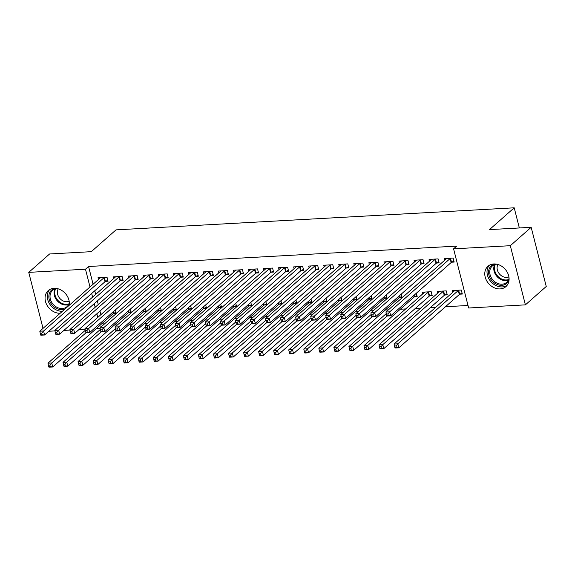 <?xml version="1.0" encoding="UTF-8"?>
<svg xmlns="http://www.w3.org/2000/svg" width="575" height="575" viewBox="0 0 575 575"><rect width="100%" height="100%" fill="white"/><g stroke="black" fill="none" stroke-linecap="round" stroke-linejoin="round"><path stroke-width="0.86" d="M60.159 313.267A13.57 10.939 48.6 0 1 46.762 304.779A13.57 10.939 48.6 0 1 48.235 290.605A13.57 10.939 48.6 0 1 54.028 288.312A13.57 10.939 48.6 0 1 69.223 305.282M493.753 263.961A13.57 10.939 48.6 0 1 507.315 272.327A13.57 10.939 48.6 0 1 505.907 286.616A13.57 10.939 48.6 0 1 500.113 288.909A13.57 10.939 48.6 0 1 486.551 280.543A13.57 10.939 48.6 0 1 487.959 266.254A13.57 10.939 48.6 0 1 493.753 263.961M114.389 325.069L117.494 324.897M129.433 324.235L132.545 324.063M144.483 323.402L147.588 323.229M159.534 322.568L162.639 322.395M174.584 321.734L177.689 321.562M189.628 320.9L192.74 320.728M204.678 320.067L207.783 319.894M219.729 319.233L222.834 319.06M234.78 318.399L237.885 318.227M249.823 317.565L252.935 317.393M264.874 316.732L267.979 316.559M279.924 315.898L283.029 315.725M294.975 315.064L298.08 314.892M310.018 314.23L313.131 314.058M325.069 313.397L328.174 313.224M340.12 312.563L343.225 312.39M355.17 311.729L358.275 311.557M370.214 310.895L373.326 310.723M385.264 310.062L388.369 309.889M400.315 309.228L405.677 308.933M415.358 308.394L420.72 308.099M430.409 307.56L435.771 307.266M445.46 306.734L468.014 305.483M100.122 328.411L96.248 328.627M85.071 329.245L78.948 329.583M70.028 330.079L63.897 330.417M54.977 330.912L48.846 331.25M43.024 328.375L28.75 272.363L49.608 253.97L91.296 251.663L116.021 229.863L514.208 207.812L489.483 229.612L531.171 227.305L546.25 286.465L525.392 304.858L468.654 307.999L453.574 248.838L510.312 245.697L525.392 304.858M519.34 227.959L514.208 207.812M128.814 312.512L131.251 312.376L130.41 309.077M120.664 280.528L123.1 280.399L122.08 276.395L113.052 276.898L113.505 278.674M158.908 310.845L161.345 310.708L160.504 307.409M150.758 278.868L153.194 278.731L152.174 274.735L143.146 275.231L143.599 277.006M189.01 309.178L191.446 309.041L190.605 305.742M180.859 277.2L183.288 277.064L182.275 273.067L173.24 273.563L173.693 275.339M219.104 307.51L221.54 307.373L220.699 304.074M210.953 275.533L213.39 275.396L212.369 271.4L203.342 271.896L203.794 273.678M249.205 305.842L251.642 305.706L250.801 302.414M241.054 273.865L243.484 273.729L242.47 269.732L233.436 270.228L233.888 272.011M279.299 304.175L281.736 304.038L280.895 300.747M271.148 272.198L273.585 272.061L272.564 268.065L263.537 268.568L263.99 270.343M309.4 302.507L311.83 302.378L310.996 299.079M301.243 270.53L303.679 270.394L302.666 266.397L293.631 266.901L294.084 268.676M339.494 300.84L341.931 300.711L341.09 297.412M331.344 268.863L333.78 268.726L332.76 264.73L323.732 265.233L324.185 267.008M369.596 299.173L372.025 299.043L371.184 295.744M361.438 267.195L363.874 267.059L362.861 263.062L353.826 263.566L354.279 265.341M399.69 297.512L402.126 297.376L401.285 294.077M391.539 265.528L393.976 265.391L392.955 261.395L383.927 261.898L384.38 263.673M429.784 295.845L432.22 295.708L431.207 291.712L422.172 292.208L422.625 293.983M421.633 263.86L424.07 263.731L423.056 259.728L414.022 260.231L414.474 262.006M459.885 294.177L462.322 294.041L461.301 290.044L452.273 290.54L452.726 292.323M451.734 262.193L454.171 262.063L453.15 258.06L444.123 258.563L444.576 260.338M453.574 248.838L456.665 246.114L88.572 266.498L93.093 284.23M94.76 290.77L95.68 294.386M97.347 300.919L98.267 304.542M99.935 311.075L100.855 314.69M102.911 322.748L103.45 324.846M436.684 263.027L439.12 262.897L438.1 258.894L429.072 259.397L429.525 261.172M444.834 295.011L447.271 294.874L446.25 290.878L437.223 291.374L437.676 293.157M406.59 264.694L409.026 264.558L408.006 260.561L398.978 261.064L399.431 262.84M414.74 296.678L417.177 296.542L416.336 293.243M376.488 266.362L378.925 266.225L377.904 262.229L368.877 262.732L369.33 264.507M384.639 298.346L387.076 298.209L386.235 294.91M346.394 268.029L348.831 267.893L347.81 263.896L338.783 264.399L339.236 266.175M354.545 300.006L356.982 299.877L356.141 296.578M316.293 269.697L318.73 269.56L317.709 265.564L308.682 266.067L309.134 267.842M324.444 301.674L326.88 301.544L326.039 298.245M286.199 271.364L288.636 271.228L287.615 267.231L278.588 267.734L279.04 269.51M294.35 303.341L296.786 303.205L295.945 299.913M256.098 273.032L258.534 272.895L257.514 268.899L248.486 269.395L248.939 271.177M264.248 305.009L266.685 304.872L265.844 301.58M226.004 274.699L228.44 274.562L227.42 270.566L218.392 271.062L218.845 272.845M234.154 306.676L236.591 306.54L235.75 303.241M195.903 276.367L198.339 276.23L197.318 272.234L188.291 272.73L188.744 274.505M204.053 308.344L206.49 308.207L205.649 304.908M165.808 278.034L168.245 277.897L167.224 273.901L158.197 274.397L158.65 276.173M173.959 310.011L176.396 309.875L175.555 306.576M135.707 279.694L138.144 279.565L137.123 275.569L128.096 276.065L128.548 277.84M143.858 311.679L146.294 311.542L145.453 308.243M105.613 281.362L108.05 281.232L107.029 277.229L98.002 277.732L98.454 279.507M113.764 313.346L116.2 313.21L115.359 309.911M28.75 272.363L85.481 269.222L90.002 286.961M91.669 293.494L92.589 297.11M94.257 303.643L95.177 307.266M96.844 313.799L97.772 317.414M99.82 325.472L100.359 327.57M531.171 227.305L510.312 245.697M88.572 266.498L85.481 269.222M450.714 258.197L450.512 258.304A1.739 0.553 -14.3 0 0 450.117 258.563L389.699 311.83L385.933 312.038L446.351 258.772A1.739 0.553 -14.3 0 0 446.531 258.52L446.559 258.427M453.912 261.064L451.533 262.301A1.739 0.553 -14.3 0 0 451.131 262.559L390.72 315.826L386.953 316.034L386.774 315.661L388.276 315.574L387.873 313.979L386.364 314.065L386.774 315.661M387.873 313.979L389.699 311.83L390.72 315.826L388.276 315.574M385.933 312.038L386.364 314.065M454.71 290.411L454.681 290.504A1.739 0.553 165.7 0 1 454.502 290.749L394.083 344.022L397.85 343.814L398.87 347.81L459.288 294.544A1.739 0.553 165.7 0 1 459.684 294.278L462.07 293.042M396.427 347.559L398.87 347.81L395.104 348.019L394.924 347.638L396.427 347.559L396.024 345.956L394.515 346.042L394.924 347.638M396.024 345.956L397.85 343.814L458.268 290.54A1.739 0.553 165.7 0 1 458.663 290.282L458.864 290.181M394.515 346.042L394.083 344.022M435.663 259.03L435.462 259.138A1.739 0.553 -14.3 0 0 435.067 259.397L374.648 312.663L370.889 312.872L431.308 259.605A1.739 0.553 -14.3 0 0 431.48 259.354L431.509 259.26M438.869 261.898L436.482 263.134A1.739 0.553 -14.3 0 0 436.087 263.393L375.669 316.66L371.903 316.868L371.723 316.494L373.225 316.408L372.823 314.812L371.313 314.899L371.723 316.494M372.823 314.812L374.648 312.663L375.669 316.66L373.225 316.408M370.889 312.872L371.313 314.899M420.62 259.864L420.411 259.972A1.739 0.553 -14.3 0 0 420.016 260.231L359.598 313.497L355.839 313.706L416.257 260.439A1.739 0.553 -14.3 0 0 416.437 260.188L416.458 260.094M423.818 262.732L421.432 263.968A1.739 0.553 -14.3 0 0 421.037 264.227L360.618 317.493L356.859 317.702L356.673 317.328L358.182 317.242L357.772 315.646L356.27 315.732L356.673 317.328M357.772 315.646L359.598 313.497L360.618 317.493L358.182 317.242M355.839 313.706L356.27 315.732M439.659 291.245L439.638 291.338A1.739 0.553 165.7 0 1 439.458 291.582L379.04 344.856L382.799 344.648L383.82 348.644L444.238 295.37A1.739 0.553 165.7 0 1 444.633 295.112L447.019 293.875M381.383 348.393L383.82 348.644L380.053 348.853L379.874 348.472L381.383 348.393L380.973 346.79L379.471 346.876L379.874 348.472M380.973 346.79L382.799 344.648L443.217 291.374A1.739 0.553 165.7 0 1 443.613 291.115L443.814 291.015M379.471 346.876L379.04 344.856M424.609 292.078L424.587 292.172A1.739 0.553 165.7 0 1 424.408 292.416L363.989 345.683L367.748 345.474L368.769 349.478L429.187 296.204A1.739 0.553 165.7 0 1 429.582 295.945L431.969 294.709M366.332 349.226L368.769 349.478L365.01 349.686L364.823 349.305L366.332 349.226L365.923 347.623L364.421 347.71L364.823 349.305M365.923 347.623L367.748 345.474L428.167 292.208A1.739 0.553 165.7 0 1 428.569 291.949L428.77 291.841M364.421 347.71L363.989 345.683M509.048 280.118A11.744 9.466 48.6 0 1 496.031 283.971A11.744 9.466 48.6 0 1 488.923 269.618A11.744 9.466 48.6 0 1 494.795 263.954M496.814 264.198A10.875 8.762 -131.4 0 0 492.286 266.031A10.875 8.762 -131.4 0 0 490.065 269.639A10.875 8.762 -131.4 0 0 494.809 281.764A10.875 8.762 -131.4 0 0 506.676 282.347A10.875 8.762 -131.4 0 0 508.904 278.731A10.875 8.762 -131.4 0 0 509.055 278.084M508.911 276.913A8.56 6.9 48.6 0 1 500.243 274.785A8.56 6.9 48.6 0 1 497.339 265.959A8.56 6.9 48.6 0 1 497.957 264.493M489.347 265.248A13.484 10.867 -131.4 0 0 487.413 268.892A13.484 10.867 -131.4 0 0 492.739 283.468A13.484 10.867 -131.4 0 0 507.078 285.358M64.953 309.048A11.744 9.466 48.6 0 1 53.123 306.029A11.744 9.466 48.6 0 1 49.198 293.969A11.744 9.466 48.6 0 1 55.071 288.305M57.09 288.557A10.875 8.762 -131.4 0 0 52.562 290.382A10.875 8.762 -131.4 0 0 50.341 293.998A10.875 8.762 -131.4 0 0 55.085 306.116A10.875 8.762 -131.4 0 0 66.952 306.698A10.875 8.762 -131.4 0 0 69.18 303.082A10.875 8.762 -131.4 0 0 69.331 302.443M69.187 301.264A8.56 6.9 48.6 0 1 60.519 299.137A8.56 6.9 48.6 0 1 57.615 290.31A8.56 6.9 48.6 0 1 58.233 288.844M49.623 289.606A13.484 10.867 -131.4 0 0 47.689 293.243A13.484 10.867 -131.4 0 0 62.423 311.276M69.323 304.47A11.744 9.466 48.6 0 1 68.756 305.692M405.569 260.698L405.368 260.806A1.739 0.553 -14.3 0 0 404.965 261.064L344.554 314.331L340.788 314.539L401.206 261.273A1.739 0.553 -14.3 0 0 401.386 261.021L401.408 260.928M408.768 263.566L406.381 264.802A1.739 0.553 -14.3 0 0 405.986 265.061L345.568 318.327L341.809 318.536L341.629 318.162L343.131 318.076L342.722 316.48L341.219 316.559L341.629 318.162M342.722 316.48L344.554 314.331L345.568 318.327L343.131 318.076M340.788 314.539L341.219 316.559M390.518 261.532L390.317 261.639A1.739 0.553 -14.3 0 0 389.922 261.898L329.504 315.165L325.738 315.373L386.156 262.107A1.739 0.553 -14.3 0 0 386.335 261.855L386.364 261.762M393.717 264.399L391.338 265.636A1.739 0.553 -14.3 0 0 390.935 265.894L330.524 319.161L326.758 319.369L326.578 318.996L328.081 318.909L327.678 317.314L326.169 317.393L326.578 318.996M327.678 317.314L329.504 315.165L330.524 319.161L328.081 318.909M325.738 315.373L326.169 317.393M386.271 313.612L348.939 346.517L352.705 346.308L353.718 350.312L414.137 297.038A1.739 0.553 165.7 0 1 414.539 296.779L416.918 295.543M351.282 350.06L353.718 350.312L349.959 350.52L349.78 350.139L351.282 350.06L350.872 348.457L349.37 348.543L349.78 350.139M350.872 348.457L352.705 346.308L387.047 316.034M349.37 348.543L348.939 346.517M371.22 314.439L333.888 347.35L337.654 347.142L338.675 351.145L399.093 297.872A1.739 0.553 165.7 0 1 399.488 297.613L401.875 296.377M336.231 350.894L338.675 351.145L334.909 351.354L334.729 350.973L336.231 350.894L335.829 349.291L334.319 349.377L334.729 350.973M335.829 349.291L337.654 347.142L371.996 316.868M334.319 349.377L333.888 347.35M375.468 262.365L375.267 262.473A1.739 0.553 -14.3 0 0 374.871 262.732L314.453 315.998L310.694 316.207L371.112 262.94A1.739 0.553 -14.3 0 0 371.292 262.689L371.313 262.595M378.673 265.233L376.287 266.469A1.739 0.553 -14.3 0 0 375.892 266.728L315.474 319.995L311.707 320.203L311.528 319.829L313.037 319.743L312.627 318.147L311.118 318.227L311.528 319.829M312.627 318.147L314.453 315.998L315.474 319.995L313.037 319.743M310.694 316.207L311.118 318.227M356.169 315.272L318.845 348.184L322.604 347.976L323.624 351.979L384.043 298.705A1.739 0.553 165.7 0 1 384.438 298.447L386.824 297.21M321.188 351.728L323.624 351.979L319.865 352.188L319.678 351.807L321.188 351.728L320.778 350.125L319.276 350.211L319.678 351.807M320.778 350.125L322.604 347.976L356.946 317.702M319.276 350.211L318.845 348.184M360.424 263.199L360.223 263.307A1.739 0.553 -14.3 0 0 359.821 263.566L299.402 316.832L295.643 317.041L356.062 263.774A1.739 0.553 -14.3 0 0 356.241 263.522L356.263 263.429M363.623 266.067L361.237 267.303A1.739 0.553 -14.3 0 0 360.841 267.562L300.423 320.828L296.664 321.037L296.477 320.663L297.987 320.577L297.577 318.981L296.075 319.06L296.477 320.663M297.577 318.981L299.402 316.832L300.423 320.828L297.987 320.577M295.643 317.041L296.075 319.06M341.126 316.106L303.794 349.018L307.553 348.809L308.574 352.806L368.992 299.539A1.739 0.553 165.7 0 1 369.387 299.28L371.773 298.044M306.137 352.561L308.574 352.806L304.815 353.014L304.635 352.64L306.137 352.561L305.728 350.958L304.225 351.045L304.635 352.64M305.728 350.958L307.553 348.809L341.902 318.536M304.225 351.045L303.794 349.018M345.374 264.033L345.173 264.141A1.739 0.553 -14.3 0 0 344.777 264.399L284.359 317.666L280.593 317.874L341.011 264.608A1.739 0.553 -14.3 0 0 341.191 264.356L341.212 264.263M348.572 266.901L346.193 268.137A1.739 0.553 -14.3 0 0 345.791 268.396L285.373 321.662L281.613 321.871L281.434 321.497L282.936 321.411L282.526 319.815L281.024 319.894L281.434 321.497M282.526 319.815L284.359 317.666L285.373 321.662L282.936 321.411M280.593 317.874L281.024 319.894M330.323 264.867L330.122 264.967A1.739 0.553 -14.3 0 0 329.727 265.233L269.308 318.5L265.542 318.708L325.96 265.442A1.739 0.553 -14.3 0 0 326.14 265.19L326.169 265.097M333.529 267.734L331.143 268.971A1.739 0.553 -14.3 0 0 330.747 269.229L270.329 322.496L266.563 322.704L266.383 322.331L267.885 322.244L267.483 320.649L265.973 320.728L266.383 322.331M267.483 320.649L269.308 318.5L270.329 322.496L267.885 322.244M265.542 318.708L265.973 320.728M315.272 265.7L315.071 265.801A1.739 0.553 -14.3 0 0 314.676 266.067L254.258 319.333L250.499 319.542L310.917 266.275A1.739 0.553 -14.3 0 0 311.097 266.024L311.118 265.93M318.478 268.568L316.092 269.804A1.739 0.553 -14.3 0 0 315.697 270.063L255.278 323.33L251.512 323.538L251.333 323.164L252.842 323.078L252.432 321.482L250.93 321.562L251.333 323.164M252.432 321.482L254.258 319.333L255.278 323.33L252.842 323.078M250.499 319.542L250.93 321.562M300.229 266.534L300.028 266.635A1.739 0.553 -14.3 0 0 299.625 266.901L239.207 320.167L235.448 320.376L295.866 267.109A1.739 0.553 -14.3 0 0 296.046 266.857L296.067 266.764M303.428 269.402L301.041 270.638A1.739 0.553 -14.3 0 0 300.646 270.897L240.228 324.163L236.469 324.372L236.282 323.998L237.791 323.912L237.382 322.316L235.879 322.395L236.282 323.998M237.382 322.316L239.207 320.167L240.228 324.163L237.791 323.912M235.448 320.376L235.879 322.395M285.178 267.368L284.977 267.468A1.739 0.553 -14.3 0 0 284.582 267.734L224.164 321.001L220.397 321.209L280.816 267.943A1.739 0.553 -14.3 0 0 280.995 267.691L281.024 267.598M288.377 270.228L285.998 271.472A1.739 0.553 -14.3 0 0 285.595 271.731L225.177 324.997L221.418 325.206L221.238 324.832L222.741 324.746L222.331 323.15L220.829 323.229L221.238 324.832M222.331 323.15L224.164 321.001L225.177 324.997L222.741 324.746M220.397 321.209L220.829 323.229M270.128 268.202L269.927 268.302A1.739 0.553 -14.3 0 0 269.531 268.568L209.113 321.835L205.347 322.043L265.765 268.777A1.739 0.553 -14.3 0 0 265.945 268.525L265.973 268.432M273.333 271.062L270.947 272.298A1.739 0.553 -14.3 0 0 270.552 272.564L210.134 325.831L206.368 326.039L206.188 325.666L207.69 325.579L207.287 323.977L205.778 324.063L206.188 325.666M207.287 323.977L209.113 321.835L210.134 325.831L207.69 325.579M205.347 322.043L205.778 324.063M255.077 269.035L254.876 269.136A1.739 0.553 -14.3 0 0 254.481 269.395L194.062 322.668L190.303 322.877L250.722 269.603A1.739 0.553 -14.3 0 0 250.901 269.359L250.923 269.265M258.283 271.896L255.897 273.132A1.739 0.553 -14.3 0 0 255.501 273.398L195.083 326.665L191.324 326.873L191.137 326.492L192.647 326.413L192.237 324.81L190.735 324.897L191.137 326.492M192.237 324.81L194.062 322.668L195.083 326.665L192.647 326.413M190.303 322.877L190.735 324.897M240.034 269.869L239.833 269.97A1.739 0.553 -14.3 0 0 239.43 270.228L179.012 323.502L175.253 323.711L235.671 270.437A1.739 0.553 -14.3 0 0 235.851 270.192L235.872 270.099M243.232 272.73L240.846 273.966A1.739 0.553 -14.3 0 0 240.451 274.232L180.032 327.498L176.273 327.707L176.094 327.326L177.596 327.247L177.186 325.644L175.684 325.73L176.094 327.326M177.186 325.644L179.012 323.502L180.032 327.498L177.596 327.247M175.253 323.711L175.684 325.73M224.983 270.703L224.782 270.803A1.739 0.553 -14.3 0 0 224.387 271.062L163.968 324.336L160.202 324.544L220.62 271.271A1.739 0.553 -14.3 0 0 220.8 271.026L220.829 270.933M228.182 273.563L225.803 274.8A1.739 0.553 -14.3 0 0 225.4 275.066L164.982 328.332L161.223 328.541L161.043 328.16L162.545 328.081L162.136 326.478L160.633 326.564L161.043 328.16M162.136 326.478L163.968 324.336L164.982 328.332L162.545 328.081M160.202 324.544L160.633 326.564M326.075 316.94L288.743 349.852L292.51 349.643L293.523 353.639L353.941 300.373A1.739 0.553 165.7 0 1 354.344 300.114L356.723 298.878M291.087 353.388L293.523 353.639L289.764 353.848L289.584 353.474L291.087 353.388L290.677 351.792L289.175 351.878L289.584 353.474M290.677 351.792L292.51 349.643L326.852 319.369M289.175 351.878L288.743 349.852M311.025 317.774L273.7 350.685L277.459 350.477L278.48 354.473L338.898 301.207A1.739 0.553 165.7 0 1 339.293 300.948L341.679 299.712M276.036 354.222L278.48 354.473L274.713 354.682L274.534 354.308L276.036 354.222L275.633 352.626L274.124 352.712L274.534 354.308M275.633 352.626L277.459 350.477L311.801 320.196M274.124 352.712L273.7 350.685M295.974 318.607L258.649 351.519L262.408 351.311L263.429 355.307L323.847 302.04A1.739 0.553 165.7 0 1 324.243 301.782L326.629 300.545M260.993 355.055L263.429 355.307L259.67 355.515L259.483 355.142L260.993 355.055L260.583 353.46L259.081 353.546L259.483 355.142M260.583 353.46L262.408 351.311L296.75 321.03M259.081 353.546L258.649 351.519M280.931 319.441L243.599 352.353L247.365 352.144L248.378 356.141L308.797 302.874A1.739 0.553 165.7 0 1 309.192 302.615L311.578 301.379M245.942 355.889L248.378 356.141L244.619 356.349L244.44 355.975L245.942 355.889L245.532 354.293L244.03 354.373L244.44 355.975M245.532 354.293L247.365 352.144L281.707 321.863M244.03 354.373L243.599 352.353M265.88 320.275L228.548 353.187L232.314 352.978L233.335 356.974L293.746 303.708A1.739 0.553 165.7 0 1 294.148 303.449L296.527 302.213M230.891 356.723L233.335 356.974L229.569 357.183L229.389 356.809L230.891 356.723L230.489 355.127L228.979 355.206L229.389 356.809M230.489 355.127L232.314 352.978L266.656 322.697M228.979 355.206L228.548 353.187M250.829 321.109L213.505 354.02L217.264 353.812L218.284 357.808L278.702 304.542A1.739 0.553 165.7 0 1 279.098 304.283L281.484 303.047M215.841 357.557L218.284 357.808L214.518 358.017L214.338 357.643L215.841 357.557L215.438 355.961L213.929 356.04L214.338 357.643M215.438 355.961L217.264 353.812L251.606 323.531M213.929 356.04L213.505 354.02M235.779 321.942L198.454 354.854L202.213 354.646L203.234 358.642L263.652 305.375A1.739 0.553 165.7 0 1 264.047 305.117L266.433 303.88M200.797 358.39L203.234 358.642L199.475 358.85L199.288 358.477L200.797 358.39L200.388 356.795L198.885 356.874L199.288 358.477M200.388 356.795L202.213 354.646L236.555 324.365M198.885 356.874L198.454 354.854M220.735 322.776L183.403 355.688L187.17 355.479L188.183 359.476L248.601 306.209A1.739 0.553 165.7 0 1 249.004 305.95L251.383 304.714M185.747 359.224L188.183 359.476L184.424 359.684L184.244 359.31L185.747 359.224L185.337 357.628L183.835 357.707L184.244 359.31M185.337 357.628L187.17 355.479L221.512 325.198M183.835 357.707L183.403 355.688M205.685 323.61L168.353 356.522L172.119 356.313L173.14 360.309L233.558 307.043A1.739 0.553 165.7 0 1 233.953 306.784L236.332 305.548M170.696 360.058L173.14 360.309L169.373 360.518L169.194 360.144L170.696 360.058L170.293 358.462L168.784 358.541L169.194 360.144M170.293 358.462L172.119 356.313L206.461 326.032M168.784 358.541L168.353 356.522M209.932 271.537L209.731 271.637A1.739 0.553 -14.3 0 0 209.336 271.896L148.918 325.17L145.159 325.378L205.57 272.104A1.739 0.553 -14.3 0 0 205.749 271.86L205.778 271.767M213.138 274.397L210.752 275.633A1.739 0.553 -14.3 0 0 210.357 275.899L149.938 329.166L146.172 329.374L145.993 328.993L147.495 328.914L147.092 327.312L145.583 327.398L145.993 328.993M147.092 327.312L148.918 325.17L149.938 329.166L147.495 328.914M145.159 325.378L145.583 327.398M190.634 324.444L153.309 357.355L157.068 357.147L158.089 361.143L218.507 307.877A1.739 0.553 165.7 0 1 218.903 307.618L221.289 306.382M155.653 360.892L158.089 361.143L154.323 361.352L154.143 360.978L155.653 360.892L155.243 359.296L153.733 359.375L154.143 360.978M155.243 359.296L157.068 357.147L191.41 326.866M153.733 359.375L153.309 357.355M194.889 272.363L194.681 272.471A1.739 0.553 -14.3 0 0 194.285 272.73L133.867 326.003L130.108 326.205L190.526 272.938A1.739 0.553 -14.3 0 0 190.706 272.694L190.728 272.6M198.088 275.231L195.701 276.467A1.739 0.553 -14.3 0 0 195.306 276.726L134.888 330L131.129 330.208L130.942 329.827L132.451 329.748L132.042 328.145L130.539 328.232L130.942 329.827M132.042 328.145L133.867 326.003L134.888 330L132.451 329.748M130.108 326.205L130.539 328.232M175.583 325.277L138.259 358.189L142.018 357.981L143.038 361.977L203.457 308.71A1.739 0.553 165.7 0 1 203.852 308.452L206.238 307.215M140.602 361.725L143.038 361.977L139.279 362.185L139.093 361.812L140.602 361.725L140.192 360.13L138.69 360.209L139.093 361.812M140.192 360.13L142.018 357.981L176.367 327.7M138.69 360.209L138.259 358.189M179.838 273.197L179.637 273.305A1.739 0.553 -14.3 0 0 179.235 273.563L118.817 326.83L115.058 327.038L175.476 273.772A1.739 0.553 -14.3 0 0 175.655 273.527L175.677 273.427M183.037 276.065L180.651 277.301A1.739 0.553 -14.3 0 0 180.255 277.56L119.837 330.833L116.078 331.042L115.898 330.661L117.401 330.582L116.991 328.979L115.489 329.065L115.898 330.661M116.991 328.979L118.817 326.83L119.837 330.833L117.401 330.582M115.058 327.038L115.489 329.065M160.54 326.111L123.208 359.023L126.974 358.814L127.988 362.811L188.406 309.544A1.739 0.553 165.7 0 1 188.808 309.285L191.188 308.049M125.551 362.559L127.988 362.811L124.229 363.019L124.049 362.645L125.551 362.559L125.142 360.963L123.639 361.043L124.049 362.645M125.142 360.963L126.974 358.814L161.316 328.533M123.639 361.043L123.208 359.023M164.788 274.031L164.587 274.138A1.739 0.553 -14.3 0 0 164.191 274.397L103.773 327.664L100.007 327.872L160.425 274.606A1.739 0.553 -14.3 0 0 160.605 274.361L160.633 274.261M167.986 276.898L165.607 278.135A1.739 0.553 -14.3 0 0 165.205 278.393L104.794 331.667L101.028 331.876L100.848 331.495L102.35 331.416L101.948 329.813L100.438 329.899L100.848 331.495M101.948 329.813L103.773 327.664L104.794 331.667L102.35 331.416M100.007 327.872L100.438 329.899M145.489 326.945L108.157 359.857L111.924 359.648L112.944 363.644L173.362 310.378A1.739 0.553 165.7 0 1 173.758 310.112L176.144 308.876M110.501 363.393L112.944 363.644L109.178 363.853L108.998 363.479L110.501 363.393L110.098 361.79L108.589 361.876L108.998 363.479M110.098 361.79L111.924 359.648L146.266 329.367M108.589 361.876L108.157 359.857M149.737 274.864L149.536 274.972A1.739 0.553 -14.3 0 0 149.141 275.231L88.722 328.498L84.963 328.706L145.382 275.439A1.739 0.553 -14.3 0 0 145.554 275.195L145.583 275.094M152.943 277.732L150.557 278.968A1.739 0.553 -14.3 0 0 150.161 279.227L89.743 332.501L85.977 332.709L85.797 332.328L87.299 332.249L86.897 330.647L85.388 330.733L85.797 332.328M86.897 330.647L88.722 328.498L89.743 332.501L87.299 332.249M84.963 328.706L85.388 330.733M130.439 327.779L93.114 360.69L96.873 360.482L97.894 364.478L158.312 311.212A1.739 0.553 165.7 0 1 158.707 310.946L161.093 309.709M95.457 364.227L97.894 364.478L94.128 364.687L93.948 364.313L95.457 364.227L95.048 362.624L93.545 362.71L93.948 364.313M95.048 362.624L96.873 360.482L131.215 330.201M93.545 362.71L93.114 360.69M134.694 275.698L134.485 275.806A1.739 0.553 -14.3 0 0 134.09 276.065L73.672 329.331L69.913 329.54L130.331 276.273A1.739 0.553 -14.3 0 0 130.511 276.029L130.532 275.928M137.892 278.566L135.506 279.802A1.739 0.553 -14.3 0 0 135.111 280.061L74.692 333.327L70.933 333.536L70.747 333.162L72.256 333.083L71.846 331.48L70.344 331.567L70.747 333.162M71.846 331.48L73.672 329.331L74.692 333.327L72.256 333.083M69.913 329.54L70.344 331.567M115.388 328.613L78.063 361.524L81.823 361.316L82.843 365.312L143.261 312.045A1.739 0.553 165.7 0 1 143.657 311.779L146.043 310.543M80.407 365.06L82.843 365.312L79.084 365.52L78.897 365.139L80.407 365.06L79.997 363.457L78.495 363.544L78.897 365.139M79.997 363.457L81.823 361.316L116.172 331.035M78.495 363.544L78.063 361.524M119.643 276.532L119.442 276.64A1.739 0.553 -14.3 0 0 119.039 276.898L58.628 330.165L54.862 330.373L115.28 277.107A1.739 0.553 -14.3 0 0 115.46 276.863L115.482 276.762M122.842 279.4L120.455 280.636A1.739 0.553 -14.3 0 0 120.06 280.895L59.642 334.161L55.883 334.37L55.703 333.996L57.205 333.917L56.796 332.314L55.293 332.4L55.703 333.996M56.796 332.314L58.628 330.165L59.642 334.161L57.205 333.917M54.862 330.373L55.293 332.4M100.345 329.446L63.013 362.358L66.779 362.149L67.792 366.146L128.211 312.879A1.739 0.553 165.7 0 1 128.613 312.613L130.992 311.377M65.356 365.894L67.792 366.146L64.033 366.354L63.854 365.973L65.356 365.894L64.946 364.291L63.444 364.377L63.854 365.973M64.946 364.291L66.779 362.149L101.121 331.868M63.444 364.377L63.013 362.358M104.593 277.366L104.391 277.473A1.739 0.553 -14.3 0 0 103.996 277.732L43.578 330.999L39.812 331.207L100.23 277.941A1.739 0.553 -14.3 0 0 100.409 277.689L100.438 277.596M107.791 280.233L105.412 281.47A1.739 0.553 -14.3 0 0 105.009 281.728L44.598 334.995L40.832 335.203L40.653 334.83L42.155 334.743L41.752 333.148L40.243 333.234L40.653 334.83M41.752 333.148L43.578 330.999L44.598 334.995L42.155 334.743M39.812 331.207L40.243 333.234M85.294 330.28L47.962 363.192L51.728 362.983L52.749 366.979L113.167 313.713A1.739 0.553 165.7 0 1 113.562 313.447L115.949 312.211M50.305 366.728L52.749 366.979L48.983 367.188L48.803 366.807L50.305 366.728L49.903 365.125L48.393 365.211L48.803 366.807M49.903 365.125L51.728 362.983L86.07 332.702M48.393 365.211L47.962 363.192M450.512 258.304L451.533 262.301M450.117 258.563L451.131 262.559M459.288 294.544L458.268 290.54M459.684 294.278L458.663 290.282M435.462 259.138L436.482 263.134M435.067 259.397L436.087 263.393M420.411 259.972L421.432 263.968M420.016 260.231L421.037 264.227M444.238 295.37L443.217 291.374M444.633 295.112L443.613 291.115M429.187 296.204L428.167 292.208M429.582 295.945L428.569 291.949M508.343 280.176A10.875 8.762 48.6 0 1 497.569 277.107A10.875 8.762 48.6 0 1 494.09 266.096A10.875 8.762 48.6 0 1 494.644 264.644M495.363 264.428A10.515 8.474 -131.4 0 0 494.78 265.902A10.515 8.474 -131.4 0 0 498.18 276.597A10.515 8.474 -131.4 0 0 508.645 279.5M68.619 304.534A10.875 8.762 48.6 0 1 57.845 301.458A10.875 8.762 48.6 0 1 54.366 290.447A10.875 8.762 48.6 0 1 54.927 289.002M55.638 288.787A10.515 8.474 -131.4 0 0 55.056 290.26A10.515 8.474 -131.4 0 0 58.456 300.948A10.515 8.474 -131.4 0 0 68.921 303.852M405.368 260.806L406.381 264.802M404.965 261.064L405.986 265.061M390.317 261.639L391.338 265.636M389.922 261.898L390.935 265.894M414.137 297.038L413.748 295.521M414.539 296.779L414.129 295.183M399.093 297.872L398.705 296.355M399.488 297.613L399.079 296.017M375.267 262.473L376.287 266.469M374.871 262.732L375.892 266.728M384.043 298.705L383.654 297.189M384.438 298.447L384.035 296.851M360.223 263.307L361.237 267.303M359.821 263.566L360.841 267.562M368.992 299.539L368.604 298.022M369.387 299.28L368.985 297.685M345.173 264.141L346.193 268.137M344.777 264.399L345.791 268.396M330.122 264.967L331.143 268.971M329.727 265.233L330.747 269.229M315.071 265.801L316.092 269.804M314.676 266.067L315.697 270.063M300.028 266.635L301.041 270.638M299.625 266.901L300.646 270.897M284.977 267.468L285.998 271.472M284.582 267.734L285.595 271.731M269.927 268.302L270.947 272.298M269.531 268.568L270.552 272.564M254.876 269.136L255.897 273.132M254.481 269.395L255.501 273.398M239.833 269.97L240.846 273.966M239.43 270.228L240.451 274.232M224.782 270.803L225.803 274.8M224.387 271.062L225.4 275.066M353.941 300.373L353.553 298.856M354.344 300.114L353.934 298.518M338.898 301.207L338.51 299.69M339.293 300.948L338.883 299.352M323.847 302.04L323.459 300.524M324.243 301.782L323.84 300.186M308.797 302.874L308.408 301.35M309.192 302.615L308.789 301.02M293.746 303.708L293.365 302.184M294.148 303.449L293.739 301.853M278.702 304.542L278.314 303.018M279.098 304.283L278.688 302.687M263.652 305.375L263.264 303.852M264.047 305.117L263.645 303.521M248.601 306.209L248.213 304.685M249.004 305.95L248.594 304.355M233.558 307.043L233.17 305.519M233.953 306.784L233.543 305.188M209.731 271.637L210.752 275.633M209.336 271.896L210.357 275.899M218.507 307.877L218.119 306.353M218.903 307.618L218.493 306.022M194.681 272.471L195.701 276.467M194.285 272.73L195.306 276.726M203.457 308.71L203.068 307.187M203.852 308.452L203.449 306.856M179.637 273.305L180.651 277.301M179.235 273.563L180.255 277.56M188.406 309.544L188.018 308.02M188.808 309.285L188.399 307.69M164.587 274.138L165.607 278.135M164.191 274.397L165.205 278.393M173.362 310.378L172.974 308.854M173.758 310.112L173.348 308.523M149.536 274.972L150.557 278.968M149.141 275.231L150.161 279.227M158.312 311.212L157.924 309.688M158.707 310.946L158.305 309.357M134.485 275.806L135.506 279.802M134.09 276.065L135.111 280.061M143.261 312.045L142.873 310.522M143.657 311.779L143.254 310.191M119.442 276.64L120.455 280.636M119.039 276.898L120.06 280.895M128.211 312.879L127.823 311.355M128.613 312.613L128.203 311.025M104.391 277.473L105.412 281.47M103.996 277.732L105.009 281.728M113.167 313.713L112.779 312.189M113.562 313.447L113.153 311.851"/></g></svg>
